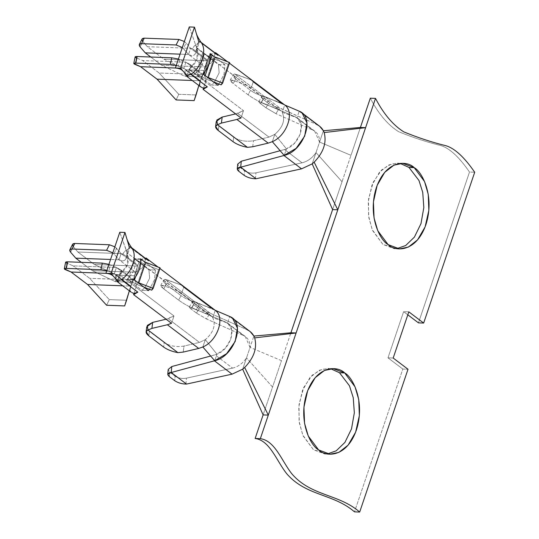 <?xml version="1.0" encoding="UTF-8"?>
<svg xmlns="http://www.w3.org/2000/svg" width="539" height="539" viewBox="0 0 539 539"><rect width="100%" height="100%" fill="white"/><g stroke="black" fill="none" stroke-linecap="round" stroke-linejoin="round"><path stroke-width="0.4" stroke-dasharray="2.69 2.02" d="M120.716 269.817L121.726 271.285L121.423 272.518L119.611 274.856L136.097 287.321L119.611 274.856C127.797 267.728 130.283 260.391 127.069 252.838L210.897 315.611L212.764 317.646C215.977 325.199 213.491 332.536 205.312 339.664L199.47 342.413L168.155 318.738L173.996 315.982L136.097 287.321L136.455 284.322L134.763 280.543L133.955 279.842L132.897 279.95L116.417 267.485L120.716 269.817L121.066 270.1L117.414 280.886L121.066 270.1L116.417 267.485L114.329 273.644L115.737 274.809L115.393 276.359L115.757 278.953L115.393 276.359L115.744 275.106L130.748 286.452L129.926 289.564L130.128 290.986L131.994 292.664L130.809 291.889M147.679 259.838L143.468 258.76L140.605 260.041L139.325 261.799L137.91 265.303L139.325 261.799L141.555 259.306L137.681 270.753L135.505 272.249L137.91 265.303L122.899 253.95L124.597 251.437L129.616 248.162L129.724 247.239L129.151 246.68L145.631 259.138L129.151 246.68L126.746 253.781L126.692 256.962L125.843 259.118L124.853 260.243L122.447 261.031L119.025 259.785L135.505 272.249L92.257 270.625L115.359 281.654L116.815 275.112L94.338 264.467L137.586 266.091L121.107 253.626L122.212 254.199L122.899 253.95L137.91 265.303L137.647 265.929M205.164 75.581L207.239 77.151L205.164 75.581M314.614 131.078L319.566 142.053L316.009 152.584C312.337 158.001 307.681 161.41 302.049 162.805L284.504 149.532L286.445 148.879L274.802 134.352C282.988 127.224 285.468 119.887 282.261 112.334L296.989 117.745L299.199 111.196L296.989 117.745L282.261 112.334L281.425 111.25L213.04 59.991L212.723 60.927L213.04 59.991L250.945 88.652L249.213 86.725L280.388 110.3L282.261 112.334C285.468 119.887 282.988 127.224 274.802 134.352L268.968 137.101L237.652 113.426L243.493 110.67L205.588 82.009L205.763 81.537L189.283 69.073L205.763 81.537L205.844 78.438L204.059 75.015L203.331 74.47L202.388 74.638L185.908 62.174L189.903 64.296L191.129 65.603L191.15 66.661L189.108 69.544L205.588 82.009L189.108 69.544C197.294 62.416 199.78 55.079 196.56 47.526L213.04 59.991L196.56 47.526L195.893 52.654L194.936 54.358L193.851 55.268L191.682 55.706L188.515 54.473L204.995 66.937L211.072 62.989L212.723 60.927L211.072 62.989L204.995 66.937L161.747 65.313L184.857 76.343L186.312 69.8L163.836 59.155L207.084 60.779L190.597 48.315L191.884 48.914L192.396 48.638L207.407 59.991L192.383 48.678L207.394 60.031L204.342 70.474L186.312 69.8L204.342 70.474L202.152 76.989L184.857 76.343L202.152 76.989L204.995 66.937L188.515 54.473L190.597 48.315L186.103 43.032L183.354 48.517L188.515 54.473L180.066 54.156L188.515 54.473L182.31 47.52L183.354 48.517L186.103 43.032L190.597 48.315L147.356 46.691L142.72 41.247M212.898 60.462L196.418 47.998L212.898 60.462M202.394 74.618L198.844 85.492L200.333 80.742L183.826 68.332L200.333 80.742L192.228 80.493L200.306 80.796L183.826 68.332L185.908 62.174L179.642 59.492L178.315 66.048L183.826 68.332L175.424 68.015L183.826 68.332L176.273 65.367L178.315 66.048L179.642 59.492L185.908 62.174L142.667 60.55L136.394 57.868L142.667 60.55L185.908 62.174L202.388 74.638L159.146 73.014L142.667 60.55L159.146 73.014L202.388 74.638L198.979 85.6L202.388 74.638L203.331 74.47L204.059 75.015L203.331 74.47M185.018 69.187L200.259 81.106L199.491 85.29L200.057 86.341L202.118 87.635M131.624 247.691L132.001 248.243L129.151 246.68L126.692 238.312M137.741 282.456L134.48 279.99L127.972 279.748L127.15 279.121L133.652 279.37L127.15 279.121L141.979 290.339L144.701 287.725L141.979 290.339L148.488 290.582L141.979 290.339L127.972 279.748L137.29 284.646L144.048 287.226L137.29 284.646L127.972 279.748L134.918 259.212L140.679 259.434L134.918 259.212L134.096 258.592L148.932 269.81L134.918 259.212L144.243 264.11L134.918 259.212L127.972 279.748L134.48 279.99L137.741 282.456M140.605 258.835L134.096 258.592C136.508 265.612 134.198 272.458 127.15 279.121C134.198 272.458 136.508 265.612 134.096 258.592L140.605 258.835M227.492 323.056C237.153 328.426 229.958 349.676 216.954 354.19L214.738 360.732L216.954 354.19L215.007 354.844L232.552 368.117L215.007 354.844L210.655 356.023L216.954 354.19L205.312 339.664C213.491 332.536 215.977 325.199 212.764 317.646L227.492 323.056L229.708 316.508L227.492 323.056L212.764 317.646L215.243 310.316L212.191 308.598L180.875 284.922L183.934 286.64L180.875 284.922L168.222 280.219L164.941 286.148L177.594 290.851L181.454 293.964L183.934 286.64L181.454 293.964L127.069 252.838L119.779 232.262L127.649 253.909L127.393 264.764L119.611 274.856L105.887 273.32M159.908 268.476L158.055 267.074L159.908 268.476M144.695 261.927L155.434 270.052L154.531 279.626L149.505 289.308L154.531 279.626L155.434 270.052L148.932 269.81L149.66 278.158L144.863 287.536L149.66 278.158L148.932 269.81L155.434 270.052L150.994 266.697L144.243 264.11L137.29 284.646L144.243 264.11L158.641 269.615L160.117 267.856L158.641 269.615L151.695 290.15L158.641 269.615L150.994 266.697L144.695 261.927M135.525 272.188L142.013 267.896L143.233 266.239L145.631 259.144L143.233 266.239L142.013 267.896L137.681 270.753L141.555 259.306L143.468 258.76L145.631 259.138L146.029 257.972L145.631 259.138L146.621 259.299M169.785 372.159L175.087 376.168L174.717 380.696L175.087 376.168L169.785 372.159L168.215 369.451L169.785 372.159L169.347 376.64L169.785 372.159M232.552 368.117L186.447 378.156C182.054 378.856 178.268 378.196 175.087 376.168C178.268 378.196 182.054 378.856 186.447 378.156L232.552 368.117C238.191 366.722 242.846 363.313 246.512 357.889C242.846 363.313 238.191 366.722 232.552 368.117M215.243 310.316L212.764 317.646L208.91 314.527L196.25 309.824L199.531 303.895L212.191 308.598L215.243 310.316C225.511 317.363 217.547 340.884 202.832 346.988L205.312 339.664L216.954 354.19L225.181 348.376L230.705 339.415L231.783 330.144L228.078 323.474M226.036 322.275L243.581 335.541L226.036 322.275L191.716 307.675C188.697 306.496 188.509 306.954 191.136 309.063L196.445 313.071L206.477 318.973L243.581 335.541L206.477 318.973L209.927 313.28L210.439 313.368L195.145 301.806L228.597 316.036L195.145 301.806L191.716 307.675L226.036 322.275M245.124 336.39L250.076 347.365L246.512 357.889L253.896 336.066L250.076 347.365L281.486 360.645L290.912 332.779L281.486 360.645L250.076 347.365C250.17 341.665 248.007 337.724 243.581 335.541M250.163 331.593L229.466 316.406L247.098 329.74L210.439 313.368L247.098 329.74M106.661 273.408L119.611 274.856L117.529 281.014L118.102 281.574M118.263 281.958L117.192 281.547M115.744 275.106L115.386 274.371L130.836 286.054L130.748 286.452L115.744 275.106M130.209 288.136L129.347 290.804L130.836 286.054L122.737 285.805L130.809 286.108L114.329 273.644L116.417 267.485L110.145 264.804L108.817 271.36L114.329 273.644L105.94 273.327L114.329 273.644L106.776 270.679L108.817 271.36L110.145 264.804L116.417 267.485L73.169 265.862L66.903 263.18L73.169 265.862L116.417 267.485L132.897 279.95L129.488 290.912L132.897 279.95L89.649 278.326L133.955 279.842L135.68 281.924L136.455 284.322L136.091 287.321L173.996 315.982L166.106 319.216L168.155 318.738L199.47 342.413L205.312 339.664L202.832 346.988M120.763 269.85L133.955 279.842M106.614 305.249L109.282 299.617L126.577 300.263L109.282 299.617L89.649 278.326L73.169 265.862L89.649 278.326L109.282 299.617L106.614 305.249M171.517 323.306L173.996 315.982L171.517 323.306M370.313 98.199C378.398 113.729 387.817 124.88 398.577 131.664C412.786 137.506 426.942 142.155 441.037 145.611C449.769 148.36 459.262 157.172 469.509 172.049L418.466 322.868L469.509 172.049L474.704 172.244L469.509 172.049C459.262 157.172 449.769 148.36 441.037 145.611C426.942 142.155 412.786 137.506 398.577 131.664C387.817 124.88 378.398 113.729 370.313 98.199M407.814 314.816L403.63 311.65L387.992 357.842L402.828 369.06L354.494 511.855L402.828 369.06L408.016 369.255L402.828 369.06L387.992 357.842L403.63 311.65L408.818 311.845L403.63 311.65L407.814 314.816M263.12 414.909L281.486 360.645L272.552 387.042L246.512 357.889L272.552 387.042L263.12 414.909M296.989 117.745C306.644 123.114 299.455 144.364 286.445 148.879L284.228 155.427L286.445 148.879L284.504 149.532L302.049 162.805C307.681 161.41 312.337 158.001 316.009 152.584L312.182 163.883L316.009 152.584L342.043 181.731L332.61 209.597L360.409 127.467L350.977 155.333L319.566 142.053L323.393 130.755L319.566 142.053L350.977 155.333L342.043 181.731L316.009 152.584L319.566 142.053C319.661 136.354 317.498 132.412 313.071 130.229L295.527 116.963L313.071 130.229L275.968 113.662L313.071 130.229M400.147 163.418L391.422 163.944L381.74 169.812L373.271 182.081L368.555 198.884L368.582 215.93L372.193 229.634L382.919 244.416L396.947 248.614L394.346 248.701L382.919 244.416L372.57 230.537L368.858 217.783L368.252 201.687L371.971 185.173L379.51 172.163L388.76 164.954L397.56 163.135L400.147 163.418M330.65 368.73L321.924 369.255L312.249 375.124L303.774 387.393L299.057 404.196L299.084 421.242L302.696 434.946L313.428 449.728L327.456 453.926L324.849 454.013L313.428 449.728L303.08 435.849L299.367 423.095L298.754 406.999L302.473 390.485L310.019 377.475L319.263 370.266L328.062 368.447L330.65 368.73M213.734 58.805L204.416 53.907L218.423 64.498L224.931 64.741L220.491 61.385L213.734 58.805L206.787 79.334L213.538 81.915L206.787 79.334L197.469 74.436L206.787 79.334L213.734 58.805L220.491 61.385L224.931 64.741L224.022 74.315L218.996 83.996L224.022 74.315L224.931 64.741L218.423 64.498L202.765 52.66C205.184 59.681 202.866 66.519 195.819 73.189L211.477 85.027L195.819 73.189L202.765 52.66L204.416 53.907L197.469 74.436L204.416 53.907L213.734 58.805M217.978 85.27L211.477 85.027L214.199 82.413L211.477 85.027L217.978 85.27M214.354 82.224L219.151 72.846L218.423 64.498L219.151 72.846L214.354 82.224M203.149 74.059L210.095 53.523L203.149 74.059M281.681 103.286L264.561 96.663L234.627 74.025L237.712 74.908L234.431 80.837L247.091 85.539L234.431 80.837C229.264 79.118 228.866 80.028 233.239 83.558L248.068 94.776C253.64 98.758 259.528 102.006 265.747 104.512L278.4 109.215L265.747 104.512L269.028 98.583L281.681 103.286L284.74 105.004L282.261 112.334L284.74 105.004L281.681 103.286L250.372 79.61L253.424 81.328L250.372 79.61L253.269 81.8M229.405 63.164L227.552 61.763L229.405 63.164M214.185 56.615L220.491 61.385L228.132 64.303L221.185 84.839L228.132 64.303L229.614 62.551L228.132 64.303L220.491 61.385L214.185 56.615M142.094 38.99L142.855 41.415L140.106 46.893L142.855 41.415L147.356 46.691L163.836 59.155L186.312 69.8L184.857 76.343L161.747 65.313L150.779 57.019L161.747 65.313L204.995 66.937L207.084 60.779L163.836 59.155L147.356 46.691L190.597 48.315L207.084 60.779L209.684 55.18L212.238 53.536L215.128 53.833L215.519 52.66L213.04 59.991L215.128 53.833L217.076 54.452L213.68 53.476L210.998 54.028L209.684 55.18L207.407 59.991L192.396 48.638L194.411 45.876L199.086 42.877L199.356 42.399L198.648 41.368L196.56 47.526L197.139 48.598L196.883 59.452L189.108 69.544L187.026 75.703L187.599 76.821M185.248 73.648L184.884 71.033L185.234 69.794L200.245 81.14L185.248 69.753L184.884 71.033L185.248 73.648M189.903 64.296L185.908 62.174L183.826 68.332L184.634 68.877M263.207 99.351L268.577 103.407L265.936 107.76L260.633 103.751L263.207 99.351C260.627 97.148 261.105 96.198 264.642 96.494L298.094 110.724L264.642 96.494L261.213 102.363C258.194 101.184 257.999 101.642 260.633 103.751L265.936 107.76L275.968 113.662L279.418 107.968L279.936 108.056L264.642 96.494L279.936 108.056L316.588 124.428L279.418 107.968C275.341 107.106 271.723 105.583 268.577 103.407L263.207 99.351L260.633 103.751L258.76 101.777L261.213 102.363L295.527 116.963L261.213 102.363L264.642 96.494L261.597 96.932L263.207 99.351M298.956 111.095L316.588 124.428L298.956 111.095M319.654 126.281L316.588 124.428M284.74 105.004C295.001 112.051 287.038 135.572 272.323 141.676L274.802 134.352L286.445 148.879L294.678 143.064L300.203 134.103L301.281 124.832L297.568 118.162M204.059 75.015L205.844 78.438L205.992 80.52L203.506 88.167L205.588 82.009L243.493 110.67L241.014 118.001L243.493 110.67L235.604 113.904L237.652 113.426L268.968 137.101L253.478 140.746C246 141.993 239.404 140.82 233.697 137.236L233.124 141.75L233.697 137.236L218.868 126.018L233.697 137.236C239.404 140.82 246 141.993 253.478 140.746L268.968 137.101L274.802 134.352L272.323 141.676M284.504 149.532L280.152 150.711L284.504 149.532M238.844 171.328L239.276 166.847L244.578 170.856L244.214 175.384L244.578 170.856L239.276 166.847L237.706 164.139L239.276 166.847L238.844 171.328M302.049 162.805L255.937 172.844C251.545 173.551 247.765 172.884 244.578 170.856C247.765 172.884 251.545 173.551 255.937 172.844L302.049 162.805M393.187 358.037L387.992 357.842L393.187 358.037M216.254 121.504L218.868 126.018L218.295 130.532L218.868 126.018L217.446 124.711M235.698 79.118L250.527 90.33L248.068 94.776L233.239 83.558L235.698 79.118C232.424 76.498 232.066 74.8 234.627 74.025L264.561 96.663C258.915 95.1 254.233 92.991 250.527 90.33L235.698 79.118L233.239 83.558L230.187 80.156L234.431 80.837L237.712 74.908L250.372 79.61L234.627 74.025L233.165 74.806L235.698 79.118M250.945 88.652L253.424 81.328L250.945 88.652M252.717 146.77L253.478 140.746L252.717 146.77M178.773 94.305L196.075 94.952L178.773 94.305L159.146 73.014L178.773 94.305L176.112 99.937L178.773 94.305M178.416 59.041L179.642 59.492L178.416 59.041M135.067 64.424L136.394 57.868L135.067 64.424M184.351 41.496L186.103 43.032L184.351 41.496M201.492 42.931L198.648 41.368L196.189 33M195.893 52.654L196.56 47.526L189.277 26.95L196.56 47.526L198.642 41.368L199.356 42.399L194.411 45.876L192.268 48.827L190.597 48.315L188.515 54.473L191.682 55.706L193.851 55.268L194.936 54.358L199.322 42.52M176.159 68.096L175.377 68.015M205.372 66.472L207.091 60.752M207.084 60.779L204.995 66.937L207.084 60.759M200.906 87.028L199.491 85.29M199.929 82.09L200.333 80.742L184.783 68.985M255.452 178.773L255.937 172.844L255.452 178.773M199.356 42.399L199.086 42.877M187.026 75.703L189.425 68.601L191.15 66.661L190.611 64.835M187.747 76.72L191.15 66.661M135.127 56.898L136.394 57.868M265.747 104.512C259.528 102.006 253.64 98.758 248.068 94.776L250.527 90.33C254.233 92.991 258.915 95.1 264.561 96.663L269.028 98.583L265.747 104.512M268.577 103.407C271.723 105.583 275.341 107.106 279.418 107.968L275.968 113.662L265.936 107.76L268.577 103.407M205.009 71.626L210.284 56.036L205.009 71.626M195.819 73.189C202.866 66.519 205.184 59.681 202.765 52.66L195.819 73.189M242.685 369.195L246.512 357.889L242.685 369.195M196.445 313.071L191.136 309.063L193.71 304.663L199.08 308.719L196.445 313.071L199.08 308.719L193.71 304.663C191.136 302.46 191.614 301.51 195.145 301.806L209.927 313.28C205.844 312.418 202.233 310.895 199.08 308.719C202.233 310.895 205.844 312.418 209.927 313.28L206.477 318.973L196.445 313.071M183.226 352.082L183.988 346.058L199.47 342.413L183.988 346.058C176.502 347.305 169.906 346.132 164.206 342.548L163.634 347.062L164.206 342.548L149.37 331.33L164.206 342.548C169.906 346.132 176.502 347.305 183.988 346.058L183.226 352.082M177.594 290.851L164.941 286.148C159.773 284.43 159.376 285.34 163.741 288.87L178.577 300.088C184.143 304.07 190.038 307.318 196.25 309.824L208.91 314.527L177.594 290.851M212.191 308.598L199.531 303.895L196.25 309.824C190.038 307.318 184.143 304.07 178.577 300.088L163.741 288.87L166.207 284.424L181.037 295.642L178.577 300.088L181.037 295.642L166.207 284.424C162.933 281.809 162.576 280.112 165.136 279.337L180.875 284.922L183.772 287.112M195.071 301.975L165.136 279.337L195.071 301.975C189.418 300.412 184.742 298.303 181.037 295.642C184.742 298.303 189.418 300.412 195.071 301.975L199.531 303.895L195.071 301.975M146.756 326.816L149.37 331.33L148.798 335.844L149.37 331.33L147.956 330.023M134.009 293.479L136.097 287.321L134.009 293.479M72.597 244.302L73.365 246.727L70.616 252.205L73.365 246.727L77.859 252.003L94.338 264.467L116.815 275.112L115.359 281.654L92.257 270.625L81.281 262.331L92.257 270.625L135.505 272.249L132.661 282.301L115.359 281.654L132.661 282.301L134.851 275.786L116.815 275.112L134.851 275.786L137.586 266.091L94.338 264.467L77.859 252.003L121.107 253.626L137.586 266.091L132.661 282.301L135.505 272.249L119.025 259.785L113.864 253.829L116.613 248.344L114.861 246.808L121.107 253.626L116.613 248.344L113.864 253.829L119.025 259.785L121.107 253.626L77.859 252.003L73.23 246.559M119.025 259.785L110.576 259.468L119.025 259.785L122.447 261.031L124.853 260.243L126.463 257.79L126.746 253.781L129.151 246.68L129.724 247.239L129.616 248.162L124.597 251.437L122.831 254.091L121.107 253.626L119.025 259.785M113.864 253.829L112.819 252.831L113.864 253.829M108.918 264.353L110.145 264.804L108.918 264.353M65.576 269.736L66.903 263.18L65.576 269.736M130.815 286.094L132.917 279.889M133.301 293.216L131.994 292.664M130.128 290.986L129.926 289.564M137.586 266.091L135.505 272.249M185.962 384.085L186.447 378.156L185.962 384.085M117.529 281.014L119.934 273.913L121.625 272.067L118.257 282.032M121.423 272.518L121.726 271.285L121.066 270.1M129.859 247.711L129.616 248.162M65.63 262.21L66.903 263.18M163.741 288.87L160.696 285.468L164.941 286.148L168.222 280.219L165.136 279.337L163.667 280.118L166.207 284.424L163.741 288.87M191.136 309.063L189.27 307.089L191.716 307.675L195.145 301.806L192.1 302.244L193.71 304.663L191.136 309.063M135.511 276.938L140.787 261.341L135.511 276.938M135.505 272.235L137.593 266.071M179.581 291.936L210.897 315.611M227.963 323.387L245.643 336.754M115.285 274.297L130.836 286.054M249.079 86.624L280.388 110.3M203.688 74.692L190.254 64.539M297.454 118.075L315.133 131.442M200.69 42.062L201.114 42.379M402.748 163.33L397.56 163.135M399.534 248.897L394.346 248.701M195.502 44.535L197.139 48.598M230.187 80.156L233.077 74.934M258.76 101.777L261.597 96.932M333.25 368.642L328.062 368.447M330.043 454.209L324.849 454.013M126.011 249.853L127.649 253.909M126.463 257.79L129.832 247.832M160.696 285.468L163.58 280.246M189.27 307.089L192.1 302.244"/><path stroke-width="0.81" d="M115.757 278.953L117.192 281.547L117.414 280.886L117.084 281.425L115.757 278.953M214.185 56.615L212.009 55.362L205.063 75.891L212.009 55.362L214.185 56.615L210.924 54.149L214.185 56.615M207.239 77.151L208.263 77.576L215.209 57.046L208.263 77.576L222.661 83.08L221.185 84.839L213.538 81.915L217.978 85.27L203.149 74.059C208.526 67.328 210.843 60.483 210.095 53.523C210.843 60.483 208.526 67.328 203.149 74.059L213.538 81.915L221.185 84.839L222.661 83.08L229.614 62.551L222.661 83.08L207.239 77.151M146.621 259.299L148.481 260.708L146.029 257.972L145.86 258.464L146.029 257.972L158.055 267.074L146.029 257.972L148.481 260.708L131.199 247.374L129.151 246.68L124.974 232.457L119.779 232.262L105.887 273.32L111.074 273.516L124.974 232.457L111.074 273.516L105.887 273.32L119.779 232.262L124.974 232.457L126.692 238.312C127.352 240.771 129.097 244.046 131.927 248.135L148.481 260.708L132.001 248.243C137.553 256.193 132.075 272.363 121.356 279.701L137.836 292.158L133.611 294.644L171.517 323.306L167.393 324.754L198.709 348.437L202.832 346.988C217.547 340.884 225.511 317.363 215.243 310.316L183.711 286.472M134.48 279.99L137.741 282.456L133.652 279.37L134.48 279.99L135.511 276.938L134.48 279.99M141.427 259.461L144.695 261.927L140.605 258.835L144.695 261.927L141.427 259.461L140.679 259.434L141.427 259.461L140.787 261.341L141.427 259.461M183.489 286.303L159.908 268.476L183.489 286.303M149.505 289.308L148.488 290.582L137.741 282.456L138.766 282.887L145.719 262.358L144.695 261.927L145.719 262.358L138.766 282.887L153.17 288.392L160.117 267.856L145.719 262.358L160.117 267.856L153.17 288.392L151.695 290.15L144.048 287.226L148.488 290.582L149.505 289.308M133.652 279.37C139.028 272.64 141.346 265.794 140.605 258.835C141.346 265.794 139.028 272.64 133.652 279.37M247.098 329.74C250.049 331.074 252.319 333.19 253.896 336.066L254.677 337.886L296.106 332.974L254.677 337.886C257.319 347.972 253.977 357.835 244.666 367.477L268.307 415.097L244.666 367.477L242.685 369.195L263.12 414.909L268.307 415.097L296.106 332.974L290.912 332.779L253.896 336.066L290.912 332.779L296.106 332.974L337.798 209.792L314.156 162.165L337.798 209.792L332.61 209.597L312.182 163.883L314.156 162.165L312.182 163.883L301.557 168.842L255.998 178.766L240.704 167.198L255.998 178.766L301.557 168.842L283.925 155.508L240.704 167.198L241.283 161.222L237.706 164.139L241.283 161.222L280.152 150.711L241.283 161.222L240.704 167.198L284.228 155.427C304.043 150.933 315.517 117.044 299.199 111.196L302.157 113.075L306.94 122.858L304.69 136.104L296.16 148.333L283.925 155.508L301.557 168.842L312.182 163.883L332.61 209.597L290.912 332.779L332.61 209.597L337.798 209.792L375.508 98.394C383.586 113.924 393.012 125.075 403.772 131.86C417.974 137.701 432.13 142.35 446.225 145.806C454.956 148.555 464.45 157.368 474.704 172.244L423.654 323.063L408.818 311.845L393.187 358.037L408.016 369.255L359.681 512.05L408.016 369.255L393.187 358.037L408.818 311.845L423.654 323.063L474.704 172.244C464.45 157.368 454.956 148.555 446.225 145.806C432.13 142.35 417.974 137.701 403.772 131.86C393.012 125.075 383.586 113.924 375.508 98.394L260.33 438.665C275.24 440.659 281.857 461.458 292.037 474.05C311.266 496.318 338.721 493.798 359.681 512.05L354.494 511.855C333.526 493.603 306.078 496.123 286.849 473.855C276.669 461.269 270.052 440.464 255.142 438.47L263.12 414.909L255.142 438.47L260.33 438.665L268.307 415.097L263.12 414.909L242.685 369.195L232.06 374.154L186.507 384.078L171.213 372.51L171.793 366.533L210.655 356.023L171.793 366.533L168.215 369.451L171.793 366.533L171.213 372.51L214.738 360.732C234.553 356.245 246.02 322.356 229.708 316.508L215.243 310.316L229.708 316.508L232.659 318.387L237.443 328.17L235.193 341.416L226.663 353.645L214.738 360.732L171.213 372.51L186.507 384.078L232.06 374.154L214.428 360.82L232.06 374.154L242.685 369.195L244.666 367.477C253.977 357.835 257.319 347.972 254.677 337.886L253.896 336.066L250.163 331.593M174.717 380.696L169.347 376.64L174.717 380.696C177.89 382.805 181.636 383.936 185.962 384.085L186.507 384.078L185.962 384.085C181.636 383.936 177.89 382.805 174.717 380.696M130.128 290.986L131.058 292.098L117.583 281.904M131.994 292.664L134.009 293.479L137.836 292.158L121.356 279.701L117.529 281.014L111.074 273.516L117.529 281.014L121.356 279.701C132.075 272.363 137.553 256.193 132.001 248.243M118.263 281.958L117.192 281.547M126.577 300.263L124.65 305.923L106.614 305.249L124.65 305.923L129.347 290.804L126.577 300.263M122.737 285.805L87.567 284.484L106.614 305.249L87.567 284.484L122.737 285.805M147.956 330.023L147.282 325.421L152.672 322.383L166.106 319.216L152.672 322.383L151.91 328.406L167.393 324.754L171.517 323.306L133.611 294.644L134.009 293.479L133.611 294.644L137.836 292.158L134.009 293.479L133.301 293.216M316.588 124.428C319.546 125.762 321.817 127.878 323.393 130.755L324.175 132.574L323.393 130.755L360.409 127.467L365.597 127.662L324.175 132.574C326.809 142.66 323.474 152.524 314.156 162.165C323.474 152.524 326.809 142.66 324.175 132.574L365.597 127.662L360.409 127.467L370.313 98.199L360.409 127.467L323.393 130.755L319.654 126.281M418.466 322.868L407.814 314.816L418.466 322.868L423.654 323.063L418.466 322.868M408.98 167.427L400.147 163.418L408.98 167.427L418.965 180.491L422.731 192.362L423.829 207.522L420.999 223.611L414.397 237.12L405.699 245.514L396.947 248.614L405.699 245.514L414.397 237.12L420.999 223.611L423.829 207.522L422.731 192.362L418.965 180.491L408.98 167.427L414.168 167.622C421.922 171.537 435.168 196.061 425.864 224.81C415.879 253.047 394.817 251.625 388.114 244.612C380.359 240.69 367.113 216.166 376.417 187.424C386.402 159.18 407.464 160.602 414.168 167.622L402.748 163.33L393.948 165.15L384.698 172.359L377.159 185.369L373.439 201.882L374.053 217.978L377.765 230.726L388.114 244.612L399.534 248.897L408.333 247.084L417.584 239.868L425.123 226.858L428.842 210.345L428.229 194.256L424.516 181.502L414.168 167.622L408.98 167.427M339.489 372.739L330.65 368.73L339.489 372.739L349.467 385.796L353.24 397.674L354.332 412.834L351.509 428.923L344.899 442.431L336.201 450.826L327.456 453.926L336.201 450.826L344.899 442.431L351.509 428.923L354.332 412.834L353.24 397.674L349.467 385.796L339.489 372.739L344.677 372.927C352.432 376.849 365.671 401.373 356.367 430.122C346.388 458.359 325.327 456.937 318.616 449.924C310.862 446.002 297.616 421.478 306.927 392.729C316.905 364.492 337.966 365.914 344.677 372.927L333.25 368.642L324.451 370.461L315.207 377.671L307.668 390.681L303.942 407.194L304.555 423.29L308.268 436.038L318.616 449.924L330.043 454.209L338.842 452.396L348.086 445.18L355.625 432.17L359.345 415.657L358.738 399.567L355.026 386.813L344.677 372.927L339.489 372.739M217.446 124.711L216.779 120.109L222.169 117.071L235.604 113.904L222.169 117.071L221.408 123.094L236.891 119.449L241.014 118.001L203.109 89.333L203.506 88.167L202.118 87.635L203.506 88.167L207.326 86.853L190.846 74.389C201.573 67.052 207.043 50.882 201.492 42.931L201.424 42.824C198.588 38.734 196.843 35.459 196.189 33L194.464 27.145L189.277 26.95L175.377 68.015L180.565 68.204L194.464 27.145L198.648 41.368L200.589 41.995L217.972 55.396L215.519 52.66L215.357 53.152L215.519 52.66L227.552 61.763L215.519 52.66L217.972 55.396L201.492 42.931C207.043 50.882 201.573 67.052 190.846 74.389L207.326 86.853L203.109 89.333L241.014 118.001L236.891 119.449L268.2 143.125L272.323 141.676C287.038 135.572 295.001 112.051 284.74 105.004L253.209 81.16M252.986 80.991L229.405 63.164L252.986 80.991M210.095 53.523L212.009 55.362L210.095 53.523M218.996 83.996L217.978 85.27L218.996 83.996M190.846 74.389L187.026 75.703L190.846 74.389M187.195 76.679L187.761 76.646L186.669 76.215L185.14 73.277L186.669 76.215M200.057 86.341L202.118 87.635M217.972 55.396L217.076 54.452L217.972 55.396M244.214 175.384L238.844 171.328L244.214 175.384C247.388 177.493 251.134 178.625 255.452 178.773L255.998 178.766L255.452 178.773C251.134 178.625 247.388 177.493 244.214 175.384M375.508 98.394L370.313 98.199L375.508 98.394M272.323 141.676L284.228 155.427L272.323 141.676L268.2 143.125L236.891 119.449L221.408 123.094L217.473 124.698L247.414 147.336L252.717 146.77L268.2 143.125L252.717 146.77L247.414 147.336L217.473 124.698C214.758 125.951 215.027 127.891 218.295 130.532L233.124 141.75L218.295 130.532L215.661 126.321L217.473 124.698L221.408 123.094L222.169 117.071L216.254 121.504L215.607 126.611M299.199 111.196L284.74 105.004L299.199 111.196M253.269 81.8L281.681 103.286M207.326 86.853L203.506 88.167L203.109 89.333L207.326 86.853M196.075 94.952L194.141 100.611L176.112 99.937L194.141 100.611L198.844 85.492L196.075 94.952M192.228 80.493L157.058 79.172L176.112 99.937L157.058 79.172L192.228 80.493M175.424 68.015L140.578 66.708L157.058 79.172L140.578 66.708L175.424 68.015M176.273 65.367L170.425 64.404L135.828 63.103C133.45 63.103 133.194 63.541 135.067 64.424L140.578 66.708L133.793 63.481L135.828 63.103L170.425 64.404L171.759 57.808L137.162 56.507L135.828 63.103L137.162 56.507L171.759 57.808L178.416 59.041L171.759 57.808L170.425 64.404L176.273 65.367M136.394 57.868C134.528 56.959 134.784 56.507 137.162 56.507L135.127 56.898L133.793 63.474M180.066 54.156L145.267 52.849L150.779 57.019L145.267 52.849L180.066 54.156M182.31 47.52L176.105 44.973L141.508 43.672C139.082 43.794 138.617 44.865 140.106 46.893L145.267 52.849L140.106 46.893L139.332 44.494L141.508 43.672L176.105 44.973L178.867 39.455L144.27 38.161L141.508 43.672L144.27 38.161L178.867 39.455L184.351 41.496L178.867 39.455L176.105 44.973L182.31 47.52M142.855 41.415C141.38 39.36 141.851 38.276 144.27 38.161L142.094 38.99M194.464 27.145L180.565 68.204L187.026 75.703L180.565 68.204L175.377 68.015L189.277 26.95L194.464 27.145M175.377 68.015L176.159 68.096C179.339 68.453 181.677 69.497 183.179 71.242M199.491 85.29L199.929 82.09M187.599 76.821L187.02 75.703M240.704 167.198C236.917 167.669 236.291 169.044 238.844 171.328L237.241 168.936L240.704 167.198M233.124 141.75C236.837 144.385 241.6 146.244 247.414 147.336C241.6 146.244 236.837 144.385 233.124 141.75M203.971 74.678L205.009 71.626L203.971 74.678M210.284 56.036L210.924 54.149L210.284 56.036M229.614 62.551L215.209 57.046L229.614 62.551M214.738 360.732L202.832 346.988L214.738 360.732M202.832 346.988L198.709 348.437L183.226 352.082L198.709 348.437L167.393 324.754L151.91 328.406L147.982 330.009L177.917 352.647L183.226 352.082L177.917 352.647L147.982 330.009C145.26 331.256 145.537 333.203 148.798 335.844L163.634 347.062L148.798 335.844L146.163 331.633L147.982 330.009L151.91 328.406L152.672 322.383L146.756 326.816L146.109 331.923M183.772 287.112L212.191 308.598M110.576 259.468L75.777 258.161L81.281 262.331L75.777 258.161L110.576 259.468M112.819 252.831L106.607 250.285L72.01 248.984C69.592 249.106 69.127 250.177 70.616 252.205L75.777 258.161L70.616 252.205L69.834 249.806L72.01 248.984L106.607 250.285L109.377 244.767L74.78 243.473L72.01 248.984L74.78 243.473L109.377 244.767L114.861 246.808L109.377 244.767L106.607 250.285L112.819 252.831M73.365 246.727C71.882 244.672 72.354 243.588 74.78 243.473L72.597 244.302L69.834 249.806M105.94 273.327L71.087 272.02L87.567 284.484L71.087 272.02L105.94 273.327M100.934 269.716L66.337 268.415C63.952 268.415 63.703 268.853 65.576 269.736L71.087 272.02L64.296 268.793L66.337 268.415L100.934 269.716L102.269 263.12L67.671 261.819L66.337 268.415L67.671 261.819L102.269 263.12L108.918 264.353L102.269 263.12L100.934 269.716L106.776 270.679L100.934 269.716M66.903 263.18C65.03 262.271 65.286 261.819 67.671 261.819L65.63 262.21L64.303 268.786M105.887 273.32L106.661 273.408C109.841 273.765 112.186 274.809 113.689 276.554M129.926 289.564L130.209 288.136M118.102 281.574L117.529 281.014M163.634 347.062C167.346 349.696 172.109 351.556 177.917 352.647C172.109 351.556 167.346 349.696 163.634 347.062M171.213 372.51C167.42 372.981 166.8 374.356 169.347 376.64L167.75 374.248L171.213 372.51M137.741 282.456L144.048 287.226L151.695 290.15L153.17 288.392L137.741 282.456M359.681 512.05C338.721 493.798 311.266 496.318 292.037 474.05C281.857 461.458 275.24 440.659 260.33 438.665L255.142 438.47C270.052 440.464 276.669 461.269 286.849 473.855C306.078 496.123 333.526 493.603 354.494 511.855L359.681 512.05M232.093 317.922L249.914 331.397M187.073 76.599L200.548 86.786M301.591 112.611L319.411 126.086M200.69 42.062L217.17 54.527M139.332 44.494L142.087 38.997M237.241 168.936L237.706 164.139M167.75 374.248L168.215 369.451"/></g></svg>
